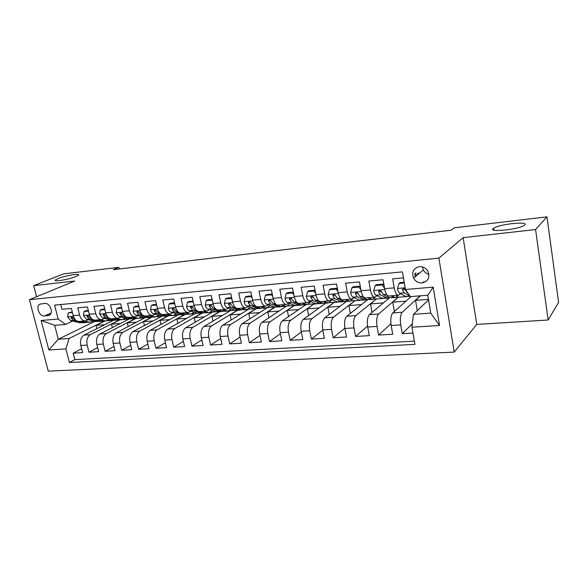 <?xml version="1.0" encoding="UTF-8"?>
<svg xmlns="http://www.w3.org/2000/svg" width="588" height="588" viewBox="0 0 588 588"><rect width="100%" height="100%" fill="white"/><g stroke="black" fill="none" stroke-linecap="round" stroke-linejoin="round"><path stroke-width="0.88" d="M493.214 228.556L493.722 228.173C499.227 224.168 529.104 220.963 524.746 224.932L524.077 225.454C518.087 229.621 487.9 232.569 493.214 228.556M58.05 278.58C65.136 275.64 81.129 272.979 78.483 275.199L76.036 276.507C69.09 279.454 52.714 282.196 55.412 279.976L58.05 278.58M419.406 266.621C413.386 268.231 411.453 272.082 413.599 278.161C415.569 281.461 418.421 283.048 422.147 282.924C428.593 281.115 430.394 276.999 427.542 270.576C425.477 267.753 422.757 266.438 419.406 266.621M422.397 266.879L423.338 269.973C424.61 272.237 426.484 273.699 428.975 274.368M548.156 319.99L535.58 229.548L463.146 237.648L476.736 324.414L548.156 319.99L558.6 302.423L546.965 216.854L454.274 227.791L451.18 230.209L113.337 269.657L118.842 267.349L63.555 273.868L33.7 285.628L36.61 296.727M476.736 324.414L454.223 352.087L48.26 371.146L29.4 299.689L438.891 258.125L454.223 352.087M403.464 277.867L392.666 278.859L394.239 287.848L384.633 288.686C385.647 293.588 387.095 296.036 388.984 296.021L398.223 295.264M384.633 288.686L383.045 279.741L368.816 281.049L370.418 289.913L361.076 290.722C362.112 295.558 363.619 297.962 365.596 297.94L374.563 297.205M361.076 290.722L359.466 281.909L345.626 283.188L347.258 291.92L338.173 292.706C339.232 297.469 340.797 299.836 342.855 299.799L351.55 299.086M338.173 292.706L336.534 284.019L323.084 285.261L324.738 293.868L315.896 294.639C316.976 299.336 318.586 301.659 320.732 301.615L329.17 300.924M315.896 294.639L314.235 286.077L301.144 287.282L302.82 295.771L294.221 296.514C295.316 301.144 296.969 303.437 299.189 303.386L307.384 302.71M294.221 296.514L292.53 288.069L279.792 289.245L281.49 297.616L273.111 298.344C274.228 302.908 275.926 305.165 278.22 305.106L286.18 304.452M273.111 298.344L271.406 290.016L258.999 291.156L260.719 299.417L252.561 300.123C253.685 304.628 255.427 306.848 257.787 306.782L265.519 306.15M252.561 300.123L250.841 291.905L238.75 293.015L240.485 301.166L232.539 301.857C233.686 306.297 235.465 308.487 237.883 308.413L245.402 307.796M232.539 301.857L230.797 293.75L219.023 294.831L220.779 302.871L213.032 303.548C214.186 307.928 216.002 310.082 218.479 310.008L225.785 309.406M213.032 303.548L211.276 295.543L199.802 296.602L201.566 304.54L194.018 305.194C195.179 309.523 197.031 311.64 199.567 311.559L206.667 310.971M194.018 305.194L192.247 297.3L181.053 298.329L182.831 306.157L175.474 306.796C176.65 311.067 178.524 313.161 181.111 313.073L184.985 314.227L190.042 314.19M175.474 306.796L173.688 299.005L162.773 300.012L164.566 307.744L157.386 308.362C158.569 312.581 160.48 314.639 163.111 314.543L169.836 313.992M157.386 308.362L155.585 300.674L144.942 301.651L146.743 309.288L139.731 309.891C140.929 314.058 142.862 316.087 145.545 315.984L152.094 315.447M139.731 309.891L137.923 302.298L127.537 303.254L129.345 310.795L122.51 311.383C123.708 315.499 125.67 317.498 128.397 317.395L134.77 316.873M122.51 311.383L120.687 303.878L110.544 304.812L112.367 312.265L105.686 312.838C106.898 316.903 108.883 318.88 111.647 318.769L117.857 318.255M105.686 312.838L103.863 305.429L93.955 306.341L95.785 313.698L89.266 314.264C90.486 318.277 92.492 320.225 95.285 320.107L101.334 319.615M89.266 314.264L87.436 306.943L77.756 307.833L79.593 315.102C80.813 319.086 82.835 321.019 85.657 320.901L88.406 319.769M113.359 320.394L83.959 335.123C80.975 337.144 79.931 340.606 80.813 345.509L82.621 352.609L73.191 353.168L81.644 348.772M119.562 319.887L90.295 334.668C87.333 336.696 86.289 340.173 87.178 345.097L88.979 352.234L97.623 347.64M88.979 352.234L98.63 351.661L96.829 344.472C95.947 339.519 96.969 336.02 99.909 333.977L129.051 319.064M145.221 317.638L116.24 332.808C113.344 334.866 112.337 338.401 113.219 343.421L115.013 350.691L105.134 351.279L113.976 346.472M162.045 316.168L132.954 331.603C130.102 333.683 129.117 337.262 129.999 342.334L131.786 349.698L121.672 350.301L130.712 345.266M179.656 314.742L178.318 314.845L150.065 330.375C147.265 332.47 146.309 336.093 147.184 341.231L148.962 348.684L138.606 349.294L147.853 344.017M197.693 313.279L195.312 313.47L167.595 329.118C164.846 331.235 163.912 334.895 164.794 340.092L166.551 347.64L155.945 348.272L165.404 342.723M216.186 311.78L212.702 312.066L185.551 327.825C182.861 329.964 181.957 333.668 182.831 338.931L184.581 346.575L173.71 347.221L183.39 341.378M235.134 310.243L230.496 310.626L203.955 326.502C201.324 328.663 200.449 332.404 201.324 337.74L203.058 345.479L191.916 346.141L201.824 339.982M254.567 308.671L248.724 309.148L222.823 325.149C220.257 327.325 219.405 331.118 220.279 336.52L221.999 344.362L210.577 345.038L220.721 338.526M266.989 307.891L242.168 323.76C239.669 325.958 238.853 329.794 239.72 335.263L241.433 343.208L229.717 343.899L240.095 337.012M285.966 306.444L262.02 322.334C259.587 324.554 258.808 328.435 259.675 333.977L261.359 342.025L249.341 342.738L259.977 335.425M305.584 304.856L282.38 320.872C280.035 323.113 279.285 327.038 280.145 332.661L281.821 340.82L269.48 341.547L280.373 333.756M325.686 303.232L303.29 319.372C301.019 321.629 300.314 325.612 301.166 331.309L302.82 339.57L290.149 340.327L301.306 332M346.303 301.57L324.752 317.829C322.569 320.115 321.908 324.142 322.753 329.912L324.385 338.298L311.375 339.07L322.797 330.147M367.493 299.829L346.802 316.248C344.715 318.549 344.09 322.628 344.935 328.486L346.538 336.983L333.175 337.777L344.877 328.178M389.565 297.756L369.462 314.617C367.471 316.947 366.89 321.077 367.728 327.016L369.308 335.638L355.571 336.446L367.574 326.061M411.13 296.565L392.755 312.948C390.866 315.293 390.336 319.482 391.167 325.502L392.718 334.249L378.599 335.087L390.917 323.767M394.239 287.848C395.246 292.787 396.672 295.25 398.517 295.235L400.568 293.728M404.911 290.016L405.375 289.619M370.418 289.913C371.447 294.779 372.932 297.197 374.872 297.175L376.989 295.713M347.258 291.92C348.309 296.712 349.853 299.094 351.881 299.064L354.064 297.631M324.738 293.868C325.803 298.594 327.398 300.938 329.508 300.894L331.757 299.505M302.82 295.771C303.908 300.424 305.547 302.732 307.737 302.68L310.038 301.321M281.49 297.616C282.593 302.21 284.276 304.481 286.54 304.422L288.899 303.085M260.719 299.417C261.836 303.945 263.564 306.179 265.894 306.113L268.304 304.804M240.485 301.166C241.624 305.635 243.388 307.833 245.784 307.767L248.239 306.48M220.779 302.871C221.926 307.281 223.727 309.45 226.182 309.376L228.681 308.105M201.566 304.54C202.728 308.891 204.558 311.023 207.072 310.942L209.607 309.692M182.831 306.157C184.007 310.457 185.874 312.559 188.439 312.471L191.012 311.243M164.566 307.744C165.75 311.978 167.646 314.051 170.263 313.963L172.872 312.75M146.743 309.288C147.933 313.47 149.859 315.513 152.52 315.418L155.159 314.22M129.345 310.795C130.551 314.925 132.498 316.939 135.203 316.836L137.879 315.66M112.367 312.265C113.58 316.344 115.549 318.329 118.298 318.226L120.996 317.064M95.785 313.698C97.005 317.733 99.004 319.688 101.783 319.578L104.51 318.431M44.497 315.984L49.37 315.212C53.942 312.926 49.87 302.599 44.71 303.43L40.006 304.15C35.302 306.297 39.293 316.763 44.497 315.984L51.06 313.066M428.556 299.924L413.445 314.33L430.761 313.117L427.77 295.227L410.402 296.624L405.463 289.487L402.427 271.876L54.588 305.128L58.183 319.027L65.525 324.436L72.662 321.07M405.463 289.487L433.18 287.128L439.537 325.487L411.975 327.215L414.93 344.362L69.406 362.517L65.893 348.904L48.863 349.97L41.123 320.482L58.183 319.027M420.207 295.837L402.251 312.265L392.755 312.948M396.532 297.175L398.414 297.028L378.701 313.955L369.462 314.617M373.601 299.035L376.511 298.8L355.791 315.602L346.802 316.248M351.286 300.843L355.167 300.527L333.499 317.197L324.752 317.829M329.559 302.599L334.366 302.21L311.802 318.755L303.29 319.372M308.399 304.312L314.08 303.856L290.678 320.276L282.38 320.872M287.775 305.981L294.287 305.459L270.098 321.754L262.02 322.334M274.794 307.142L250.047 323.194L242.168 323.76M267.68 307.612L274.5 307.061M255.626 308.869L230.503 324.598L222.823 325.149M237.155 310.39L211.445 325.965L203.955 326.502M219.177 311.838L192.857 327.303L185.551 327.825M201.611 313.257L174.724 328.604L167.595 329.118M184.448 314.646L157.025 329.875L150.065 330.375M167.698 315.984L139.746 331.118L132.954 331.603M151.337 317.292L122.877 332.33L116.24 332.808M135.218 318.63L106.399 333.514L99.909 333.977M73.191 353.168L74.852 359.621L414.378 341.143M402.251 312.265C400.413 314.624 399.899 318.828 400.729 324.892L402.265 333.683L412.982 333.051M378.599 335.087L377.026 326.413C376.195 320.445 376.746 316.293 378.701 313.955M355.571 336.446L353.976 327.906C353.138 322.011 353.741 317.917 355.791 315.602M333.175 337.777L331.551 329.346C330.706 323.54 331.353 319.49 333.499 317.197M311.375 339.07L309.729 330.757C308.876 325.024 309.567 321.026 311.802 318.755M290.149 340.327L288.488 332.124C287.628 326.472 288.363 322.525 290.678 320.276M269.48 341.547L267.797 333.455C266.937 327.884 267.702 323.981 270.098 321.754M249.341 342.738L247.644 334.756C246.776 329.251 247.577 325.399 250.047 323.194M229.717 343.899L227.997 336.02C227.13 330.588 227.96 326.781 230.503 324.598M210.577 345.038L208.843 337.255C207.976 331.897 208.843 328.133 211.445 325.965M191.916 346.141L190.174 338.46C189.292 333.168 190.189 329.449 192.857 327.303M173.71 347.221L171.953 339.636C171.079 334.403 171.997 330.728 174.724 328.604M155.945 348.272L154.174 340.775C153.299 335.616 154.247 331.977 157.025 329.875M138.606 349.294L136.828 341.9C135.946 336.799 136.916 333.205 139.746 331.118M121.672 350.301L119.886 342.988C119.004 337.946 119.996 334.396 122.877 332.33M105.134 351.279L103.341 344.053C102.459 339.078 103.473 335.557 106.399 333.514M60.711 304.54L61.931 309.288L71.383 308.421L73.221 315.653C74.448 319.615 76.477 321.54 79.306 321.423L85.201 320.938M65.525 324.436L54.662 325.311L58.278 339.247L69.127 338.482L65.893 348.904M94.242 321.21L94.345 321.643L58.278 339.247L48.863 349.97M104.216 321.121L69.127 338.482M94.345 321.643L95.609 321.548M535.58 229.548L546.965 216.854M463.146 237.648L438.891 258.125M29.4 299.689L74.683 281.049L33.7 285.628M119.232 268.966L118.842 267.349M106.648 320.842L112.433 320.372M122.826 319.534L128.831 319.049M139.378 318.196L145.03 317.74M156.327 316.822L161.274 316.425M173.68 315.418L177.892 315.08M191.445 313.985L194.893 313.705M209.651 312.515L212.29 312.301M228.313 311.008L230.099 310.861M247.438 309.457L248.334 309.384M260.91 308.369L261.366 308.332M268.959 317.733L267.76 311.941L275.015 307.193M280.866 306.752L281.439 306.708M288.539 316.623L287.289 310.413L294.287 305.459M294.331 305.664L295.595 305.562M301.343 305.099L302.034 305.047M308.626 315.528L307.311 308.847L314.08 303.856M314.117 304.07L316.565 303.871M322.356 303.401L323.172 303.334M329.229 314.455L327.847 307.245L334.366 302.21M334.403 302.43L338.093 302.129M343.929 301.659L344.884 301.578M350.375 313.411L348.912 305.598L355.167 300.527M355.211 300.747L360.201 300.343M366.081 299.865L367.177 299.777M372.079 312.419L370.528 303.908L376.511 298.8M376.555 299.02L382.92 298.506M388.844 298.028L389.285 297.991M394.372 311.5L392.725 302.173L398.414 297.028M398.451 297.249L406.271 296.617M74.852 359.621L69.406 362.517M96.88 328.648L96.057 325.37L104.715 321.085M96.057 325.37L104.789 324.686M402.265 333.683L412.364 323.79M112.359 327.604L111.514 324.164L120.055 319.843M111.514 324.164L120.459 323.459M128.191 326.546L127.317 322.922L135.732 318.578M127.317 322.922L136.482 322.209M144.383 325.48L143.479 321.665L151.741 317.292M143.479 321.665L152.873 320.93M160.95 324.392L160.01 320.372L168.308 315.874M160.01 320.372L169.638 319.615M177.899 323.297L176.922 319.049L184.889 314.624M176.922 319.049L186.8 318.277M195.253 322.195L194.238 317.689L202.066 313.22M194.238 317.689L204.367 316.903M213.018 321.085L211.967 316.307L219.625 311.802M211.967 316.307L222.36 315.491M231.209 319.968L230.114 314.889L237.596 310.346M230.114 314.889L240.779 314.051M249.856 318.85L248.709 313.433L255.986 308.869M248.709 313.433L259.661 312.573M267.76 311.941L279.006 311.067M287.289 310.413L298.844 309.516M307.311 308.847L319.181 307.921M327.847 307.245L340.048 306.289M348.912 305.598L361.458 304.613M370.528 303.908L383.435 302.894M392.725 302.173L406.007 301.13M417.274 310.677L415.525 300.387L420.523 295.808M415.525 300.387L428.461 299.373M411.975 327.215L413.445 314.33M54.662 325.311L41.123 320.482M433.18 287.128L427.77 295.227M439.537 325.487L430.761 313.117M72.427 312.529L68.201 312.904L67.635 316.961L70.692 320.6L79.703 322.761L84.451 322.724M83.253 321.099L90.104 322.261L93.272 320.967M72.273 311.919L68.201 312.904M75.867 320.276L71.324 317.013L71.148 318.101L73.662 320.35L82.651 322.525L85.789 322.562M89.28 322.327L84.525 322.371L80.269 321.342M88.472 311.103L84.04 311.493L83.437 315.602L86.465 319.291L95.381 321.489L100.173 321.452M99.159 319.791L105.921 320.989L109.147 319.615M88.318 310.486L85.716 310.714L84.04 311.493M91.963 319.005L87.2 315.668L87.017 316.748L89.508 319.034L98.394 321.246L101.526 321.283M105.12 321.048L100.313 321.092L96.109 320.041M104.899 309.641L100.261 310.052L99.615 314.212L102.613 317.946L111.419 320.195L116.255 320.151M115.432 318.453L122.113 319.681L125.391 318.218M104.745 309.016L101.915 309.266L100.261 310.052M108.442 317.711L103.444 314.286L103.26 315.374L105.722 317.689L114.506 319.938L117.629 319.975M121.319 319.74L116.461 319.784L112.315 318.711M121.723 308.141L116.865 308.575L116.174 312.787L119.143 316.572L127.824 318.865L132.712 318.821M132.094 317.094L138.68 318.343L142.009 316.785M121.569 307.509L118.497 307.789L116.865 308.575M125.325 316.395L120.07 312.875L119.893 313.955L122.326 316.307L130.992 318.608L134.101 318.637M137.893 318.402L132.991 318.446L128.897 317.351M138.952 306.613L133.866 307.061L133.138 311.324C133.726 313.426 134.696 314.705 136.063 315.168L144.626 317.498L149.558 317.461M149.154 315.69L155.636 316.969L159.017 315.315M138.797 305.973L135.468 306.267L133.866 307.061M142.619 315.058L141.392 314.72L138.996 312.338L137.092 311.434L136.923 312.515L139.327 314.896L147.86 317.241L150.969 317.27M154.864 317.035L149.911 317.072L145.883 315.962M156.614 305.069L151.285 305.517L150.506 309.832C151.087 311.963 152.049 313.257 153.394 313.72L161.825 316.109L166.808 316.065M166.624 314.257L172.997 315.565L176.429 313.794M156.452 304.393L152.858 304.716L151.285 305.517M160.355 313.698L158.856 313.272L156.489 310.846L154.526 309.957L154.365 311.03L156.739 313.448L165.14 315.837L168.234 315.866M172.24 315.631L167.242 315.668L163.273 314.536M174.768 303.731L169.131 303.93L168.3 308.303C168.881 310.457 169.829 311.772 171.152 312.25L179.436 314.683L184.478 314.639M184.522 312.787L190.784 314.132L194.261 312.235M174.548 302.776L170.682 303.121L169.131 303.93M178.546 312.316L176.745 311.78L174.416 309.325L172.387 308.457L172.24 309.509L174.577 311.963L182.831 314.404L185.918 314.426M193.379 302.357L193.004 301.806L187.425 302.298L186.543 306.73C187.116 308.913 188.05 310.251 189.351 310.736L197.487 313.22L202.573 313.176M202.86 311.287L209.005 312.662L212.518 310.618M193.099 301.115L188.939 301.49L187.425 302.298M197.223 310.92L195.084 310.258L192.791 307.767L190.688 306.921L190.563 307.958L192.857 310.442L200.964 312.934L204.029 312.948M208.27 312.72L203.169 312.757L199.361 311.581M192.57 307.384L192.225 307.039L190.563 307.958M212.459 300.946L211.9 300.123L206.182 300.63L205.241 305.128C205.807 307.34 206.733 308.693 208.005 309.185L215.972 311.721L221.117 311.684M221.661 309.744L227.674 311.155L231.231 308.957M212.128 299.417L207.66 299.814L206.182 300.63M216.421 309.509L213.885 308.693L211.636 306.164L209.446 305.356L209.35 306.363L211.599 308.884L219.544 311.434L222.595 311.442M226.961 311.206L221.801 311.25L218.045 310.038M211.504 305.914L210.974 305.437L209.35 306.363M232.039 299.498L231.282 298.403L225.417 298.924L224.418 303.474C224.984 305.716 225.888 307.09 227.137 307.59L234.928 310.185L240.124 310.148M240.94 308.163L246.813 309.604L250.407 307.23M231.643 297.668L226.858 298.101L225.417 298.924M236.251 308.134L233.164 307.09L230.952 304.525C230.29 303.379 229.533 303.129 228.681 303.768L228.607 304.724L230.827 307.289L238.588 309.891L241.624 309.883M246.115 309.663L240.904 309.7L237.074 308.406M230.878 304.356L230.195 303.798L228.607 304.724M231.282 298.403L231.745 298.131M252.12 298.013L251.164 296.631L245.145 297.168L244.094 301.784C244.652 304.055 245.534 305.451 246.754 305.958L254.369 308.612L259.617 308.568M260.719 306.539L266.438 308.024L270.061 305.444M251.671 295.882L246.556 296.337L245.145 297.168M265.761 308.075L260.491 308.112L252.943 305.444L250.782 302.842C250.069 301.637 249.275 301.409 248.415 302.151L248.371 303.048L250.539 305.65L258.117 308.303L261.138 308.288M250.738 302.739L249.922 302.107L248.371 303.048M251.164 296.631L251.76 296.279M272.736 296.492L271.582 294.816L265.401 295.367L264.284 300.049C264.835 302.35 265.702 303.761 266.886 304.29L274.302 306.995L279.609 306.958M281.005 304.878L286.569 306.392L290.222 303.592M272.237 294.044L266.768 294.529L265.401 295.367M285.915 306.444L280.586 306.488L273.236 303.761L271.127 301.115C270.348 299.843 269.524 299.637 268.657 300.512L268.657 301.321L270.774 303.967L278.153 306.679L281.145 306.649M271.112 301.078L270.157 300.38L268.657 301.321M271.582 294.816L272.303 294.368M293.904 294.926L292.537 292.949L286.187 293.515L285.011 298.263C285.548 300.6 286.4 302.034 287.554 302.57L294.757 305.334L300.123 305.297M301.835 303.165L307.23 304.724L310.89 301.666M293.346 292.155L287.51 292.677L286.187 293.515M306.591 304.775L301.21 304.812L294.074 302.026L292.016 299.336C291.156 297.991 290.296 297.829 289.45 298.851L291.538 302.239L298.704 305.018L301.681 304.966M292.03 299.388L290.928 298.608L289.48 299.557M292.537 292.949L293.397 292.398M315.638 293.324L314.058 291.038L307.546 291.619L306.289 296.433C306.826 298.8 307.649 300.262 308.774 300.806L315.756 303.636L321.18 303.599M323.216 301.416L328.435 303.011L332.102 299.652M315.036 290.215L308.818 290.773L307.546 291.619M327.817 303.063L322.378 303.099L315.462 300.248L313.463 297.513C312.5 296.087 311.611 295.97 310.802 297.175L312.867 300.468L319.806 303.305L322.753 303.232M313.514 297.653L312.257 296.786L310.861 297.734M314.058 291.038L315.065 290.362M337.982 291.67L336.174 289.068L329.478 289.663L328.155 294.559C328.685 296.955 329.486 298.432 330.566 298.991L337.314 301.887L342.797 301.85M345.178 299.615L350.205 301.254L353.697 297.91M337.328 288.223L330.706 288.818L329.478 289.663M349.617 301.299L344.112 301.335L337.446 298.425L335.505 295.646C334.41 294.125 333.492 294.074 332.764 295.485L334.778 298.645L341.474 301.548L344.392 301.446M335.594 295.889L334.058 294.566L332.764 295.485M336.174 289.068L337.336 288.26M360.944 289.98L358.908 287.047L352.021 287.664L350.624 292.626C351.139 295.058 351.918 296.558 352.962 297.131L359.452 300.093L365.001 300.056M367.743 297.763L372.571 299.446L375.467 296.925M358.908 287.047L360.069 286.194L353.197 286.804L352.021 287.664M372.006 299.49L366.442 299.527L360.032 296.543L358.158 293.721C356.901 292.118 355.968 292.14 355.358 293.772L357.284 296.771L363.729 299.748L366.611 299.601M358.29 294.088L356.622 292.824L355.358 293.772M384.552 288.23L382.281 284.967L375.203 285.599L373.725 290.634C374.233 293.111 374.982 294.632 375.982 295.22L382.2 298.248L387.808 298.219M390.939 295.86L395.548 297.594L398.179 295.264M382.281 284.967L383.383 284.107L376.32 284.739L375.203 285.599M383.383 284.107L383.971 284.952M395.011 297.631L389.381 297.668L383.251 294.61L381.428 291.685C379.988 290.075 379.054 290.178 378.621 291.979L380.429 294.845L386.595 297.896L388.359 298.175L389.447 297.697M381.627 292.265L379.841 291.009L378.621 291.979M404.346 283.012L399.039 283.482L397.481 288.59C397.973 291.104 398.701 292.655 399.656 293.25L405.588 296.359L410.248 296.403M423.757 282.615L423.779 281.49M422.625 282.872L422.647 282.483M404.213 282.247L400.097 282.615L399.039 283.482M416.201 275.978L415.775 272.817M414.797 273.574L415.209 276.808M417.811 274.618L417.62 273.31L419.597 273.126M407.94 293.059L407.131 292.626L405.286 289.436C403.772 288.024 402.839 288.201 402.493 289.957L404.228 292.868L409.88 295.874M405.639 290.413L403.647 288.973L402.493 289.957M90.295 334.668L83.959 335.123M87.178 345.097L80.813 345.509M400.729 324.892L391.167 325.502M377.026 326.413L367.728 327.016M353.976 327.906L344.935 328.486M331.551 329.346L322.753 329.912M309.729 330.757L301.166 331.309M288.488 332.124L280.145 332.661M267.797 333.455L259.675 333.977M247.644 334.756L239.72 335.263M227.997 336.02L220.279 336.52M208.843 337.255L201.324 337.74M190.174 338.46L182.831 338.931M171.953 339.636L164.794 340.092M154.174 340.775L147.184 341.231M136.828 341.9L129.999 342.334M119.886 342.988L113.219 343.421M103.341 344.053L96.829 344.472M79.593 315.102L73.221 315.653M49.995 314.749L47.9 315.683M73.427 316.359L67.649 316.858M82.651 322.525L79.703 322.761M87.494 322.128L84.525 322.371M73.662 320.35L70.692 320.6M72.647 317.402L71.148 318.101M89.472 314.977L83.452 315.499M98.394 321.246L95.381 321.489M103.348 320.842L100.313 321.092M89.508 319.034L86.465 319.291M88.545 316.028L87.017 316.748M105.891 313.566L99.629 314.102M114.506 319.938L111.419 320.195M119.577 319.534L116.461 319.784M105.722 317.689L102.613 317.946M108.185 317.483L107.7 317.52M104.818 314.617L103.26 315.374M122.708 312.118L116.196 312.684M130.992 318.608L127.824 318.865M136.173 318.189L132.991 318.446M122.326 316.307L119.143 316.572M124.972 316.087L124.347 316.138M121.473 313.176L119.893 313.955M139.937 310.64L133.153 311.221M147.86 317.241L144.626 317.498M153.174 316.807L149.911 317.072M139.327 314.896L136.063 315.168M142.178 314.654L141.392 314.72M138.533 311.691L136.923 312.515M157.584 309.119L150.521 309.729M165.14 315.837L161.825 316.109M170.579 315.396L167.242 315.668M156.739 313.448L153.394 313.72M159.796 313.191L158.856 313.272M156.004 310.177L154.365 311.03M175.665 307.561L168.322 308.193M182.831 314.404L179.436 314.683M188.41 313.955L184.985 314.227M174.577 311.963L171.152 312.25M177.855 311.691L176.745 311.78M173.901 308.626L172.24 309.509M194.209 305.966L186.565 306.62M200.964 312.934L197.487 313.22M206.675 312.471L203.169 312.757M192.857 310.442L189.351 310.736M196.363 310.148L195.084 310.258M213.224 304.327L205.263 305.01M219.544 311.434L215.972 311.721M225.395 310.956L221.801 311.25M211.599 308.884L208.005 309.185M215.348 308.575L213.885 308.693M232.738 302.651L224.447 303.364M238.588 309.891L234.928 310.185M244.586 309.398L240.904 309.7M230.827 307.289L227.137 307.59M234.818 306.951L233.164 307.09M252.752 300.924L244.116 301.666M258.117 308.303L254.369 308.612M264.269 307.803L260.491 308.112M250.539 305.65L246.754 305.958M254.795 305.29L252.943 305.444M273.302 299.16L264.313 299.931M278.153 306.679L274.302 306.995M284.467 306.172L280.586 306.488M270.774 303.967L266.886 304.29M275.302 303.584L273.236 303.761M294.404 297.344L285.04 298.145M298.704 305.018L294.757 305.334M305.187 304.488L301.21 304.812M291.538 302.239L287.554 302.57M296.359 301.835L294.074 302.026M316.079 295.477L306.326 296.315M319.806 303.305L315.756 303.636M326.465 302.769L322.378 303.099M312.867 300.468L308.774 300.806M317.99 300.042L315.462 300.248M338.357 293.559L328.192 294.434M341.474 301.548L337.314 301.887M348.309 300.997L344.112 301.335M334.778 298.645L330.566 298.991M340.217 298.19L337.446 298.425M334.175 294.911L332.83 295.874M361.252 291.589L350.661 292.501M363.729 299.748L359.452 300.093M370.749 299.182L366.442 299.527M357.284 296.771L352.962 297.131M363.061 296.293L360.032 296.543M356.695 292.986L355.409 293.956M384.802 289.561L373.762 290.509M386.595 297.896L382.2 298.248M393.813 297.308L389.381 297.668M380.429 294.845L375.982 295.22M386.551 294.338L383.251 294.61M405.176 287.804L397.517 288.465M409.968 295.999L405.588 296.359M404.228 292.868L399.656 293.25M407.609 292.589L407.131 292.626M493.722 228.173L494.016 230.121M423.338 269.973L413.599 278.161M188.028 312.5L181.111 313.073M40.565 303.915L40.006 304.15M55.412 279.976L55.581 280.638M172.784 308.244L172.387 308.457M191.159 306.664L190.688 306.921M210.004 305.047L209.446 305.356M229.335 303.386L228.681 303.768M249.187 301.681L248.415 302.151M269.576 299.939L268.657 300.512M290.531 298.145L289.45 298.851M312.066 296.323L310.802 297.175"/></g></svg>
